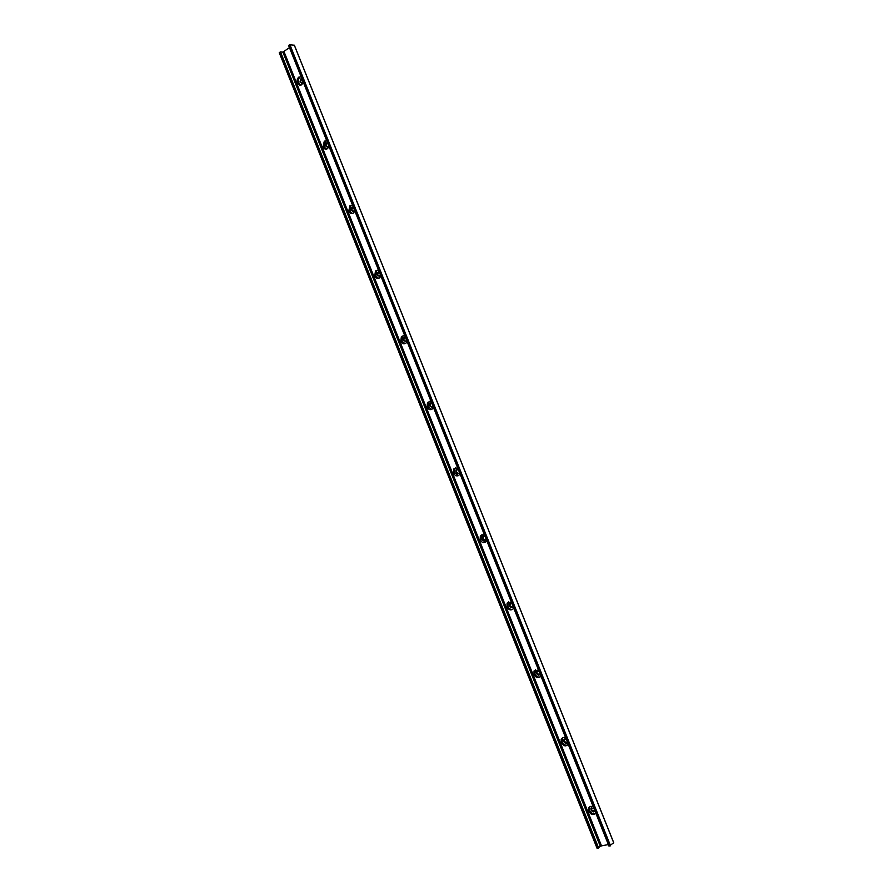 <?xml version="1.0" encoding="UTF-8"?>
<svg xmlns="http://www.w3.org/2000/svg" width="893" height="893" viewBox="0 0 893 893"><rect width="100%" height="100%" fill="white"/><g stroke="black" fill="none" stroke-linecap="round" stroke-linejoin="round"><path stroke-width="1.34" d="M591.679 807.774L591.501 809.839L594.66 811.424M594.917 810.967L594.905 811.011C593.722 812.429 592.472 812.139 591.155 810.13L591.099 808.478L593.722 807.986M608.367 844.577L601.514 845.85L597.082 848.328L279.252 52.72L597.082 848.328M600.353 846.385L282.891 52.129L280.491 51.861L279.252 52.72M282.891 52.129L289.466 47.608M288.707 45.398L608.981 846.117L288.707 45.398L289.533 44.762L294.366 45.219L613.748 842.735L609.115 846.129M595.731 812.987C593.443 815.566 591.088 814.963 588.654 811.212L588.532 808.065C589.514 806.223 591.11 805.854 593.332 806.982M568.194 744.17L568.171 744.226C565.916 746.838 563.606 746.302 561.239 742.63L561.172 739.292C562.177 737.54 563.717 737.183 565.805 738.21M540.857 675.845L540.745 676.09C538.49 678.58 536.246 678.066 534.014 674.539L534.025 671L538.49 669.929M513.709 607.999L513.497 608.457C511.254 610.823 509.088 610.321 506.99 606.939L507.09 603.177L511.354 602.128M486.752 540.645L486.428 541.325C484.196 543.547 482.108 543.044 480.144 539.818L480.356 535.8L484.419 534.818M459.995 473.77L459.527 474.696C457.328 476.75 455.318 476.237 453.499 473.167L453.834 468.892L457.674 467.977M433.418 407.364L432.804 408.548C430.638 410.423 428.718 409.898 427.044 406.985L427.524 402.442L431.118 401.616M407.041 341.427L406.237 342.879C404.127 344.564 402.296 344.028 400.767 341.271L401.415 336.438L404.752 335.723M380.842 275.948L379.838 277.678C377.795 279.163 376.076 278.605 374.68 276.026L375.518 270.892L378.565 270.289M354.822 210.938L353.606 212.947C351.652 214.208 350.034 213.639 348.772 211.228L349.81 205.792L352.568 205.312M328.992 146.374L327.552 148.651C325.688 149.711 324.181 149.12 323.043 146.876L324.304 141.161L326.749 140.781M303.33 82.256L301.655 84.802C299.903 85.672 298.519 85.058 297.492 82.971C296.733 80.415 297.224 78.417 298.976 76.988L300.126 77.088C298.362 78.517 297.871 80.515 298.642 83.071L300.673 85.181M589.771 806.658L589.514 810.476C591.032 813.322 592.985 814.36 595.397 813.568M564.365 739.103L564.097 741.313L567.077 742.876M567.435 742.273L567.379 742.418C566.195 743.78 564.99 743.501 563.74 741.57L563.706 739.817L566.251 739.315M562.557 737.875L562.121 741.983C563.505 744.65 565.358 745.666 567.68 745.008M537.262 670.922L536.883 673.277L539.673 674.807M540.142 674.081L540.053 674.315C538.87 675.633 537.686 675.354 536.514 673.501L536.514 671.648L538.97 671.134M535.566 669.583L534.929 673.969C536.191 676.47 537.921 677.463 540.131 676.939M510.361 603.233L509.858 605.722L512.459 607.229M513.051 606.369L512.906 606.715C511.722 607.954 510.584 607.698 509.479 605.923L509.535 603.936L511.89 603.445M508.776 601.793L508.028 602.686L507.927 606.447C509.066 608.769 510.673 609.74 512.749 609.361M483.649 536.023L483.024 538.646L485.424 540.131M486.149 539.138L485.948 539.606C484.776 540.778 483.671 540.511 482.644 538.814L482.745 536.704L484.988 536.235M482.198 534.472L481.327 535.387L481.115 539.394L485.558 542.252M457.138 469.294L456.39 472.051L458.589 473.502M459.437 472.386L459.158 472.989C457.997 474.06 456.948 473.792 455.988 472.185L456.167 469.941L458.288 469.506M455.821 467.653L454.827 468.557L454.492 472.832L458.544 475.612M430.817 403.044L429.935 405.913L431.933 407.331M432.915 406.103L432.558 406.84L429.533 406.025L429.779 403.636L431.777 403.245M429.622 401.314L428.54 402.174L428.06 406.728L431.732 409.418M404.674 337.264L403.669 340.244L405.467 341.617M406.583 340.289L406.125 341.171L403.256 340.322L403.591 337.788L405.444 337.454M403.603 335.455L402.464 336.248L401.817 341.081L405.109 343.693M378.699 271.952L377.583 275.044L379.201 276.361M380.429 274.932L379.871 275.959L377.159 275.089L377.594 272.387L379.302 272.119M377.739 270.077L376.589 270.78L375.752 275.904L378.688 278.404M352.902 207.109L351.686 210.29L353.126 211.552M354.465 210.034L353.795 211.217L351.25 210.302L351.797 207.455L353.338 207.243M352.043 205.156L350.904 205.758L349.866 211.172L352.478 213.55M327.262 142.713L325.967 145.983L327.251 147.189M328.68 145.592L327.887 146.91L325.521 145.972L326.179 142.969L327.564 142.813M326.503 140.703L325.42 141.194L324.159 146.898L326.47 149.153M301.789 78.774L300.428 82.123L301.566 83.261M303.062 81.587L302.158 83.049L299.97 82.089L300.74 78.941L301.957 78.83M597.216 848.339L279.319 52.598M601.514 845.85L284.063 51.749M613.714 842.802L294.299 45.175M610.522 845.771L289.879 44.65M610.165 845.939L289.533 44.762M598.243 848.149L280.134 51.973M598.6 847.993L280.491 51.861M288.629 45.521L608.981 846.117M300.126 77.088L298.976 76.988M589.391 807.339L588.532 808.065M562.065 738.645L561.172 739.292M534.94 670.431L534.025 671M508.028 602.686L507.09 603.177M481.327 535.387L480.356 535.8M454.827 468.557L453.834 468.892M428.54 402.174L427.524 402.442M402.464 336.248L401.415 336.438M376.589 270.78L375.518 270.892M350.904 205.758L349.81 205.792M325.42 141.194L324.304 141.161"/></g></svg>
